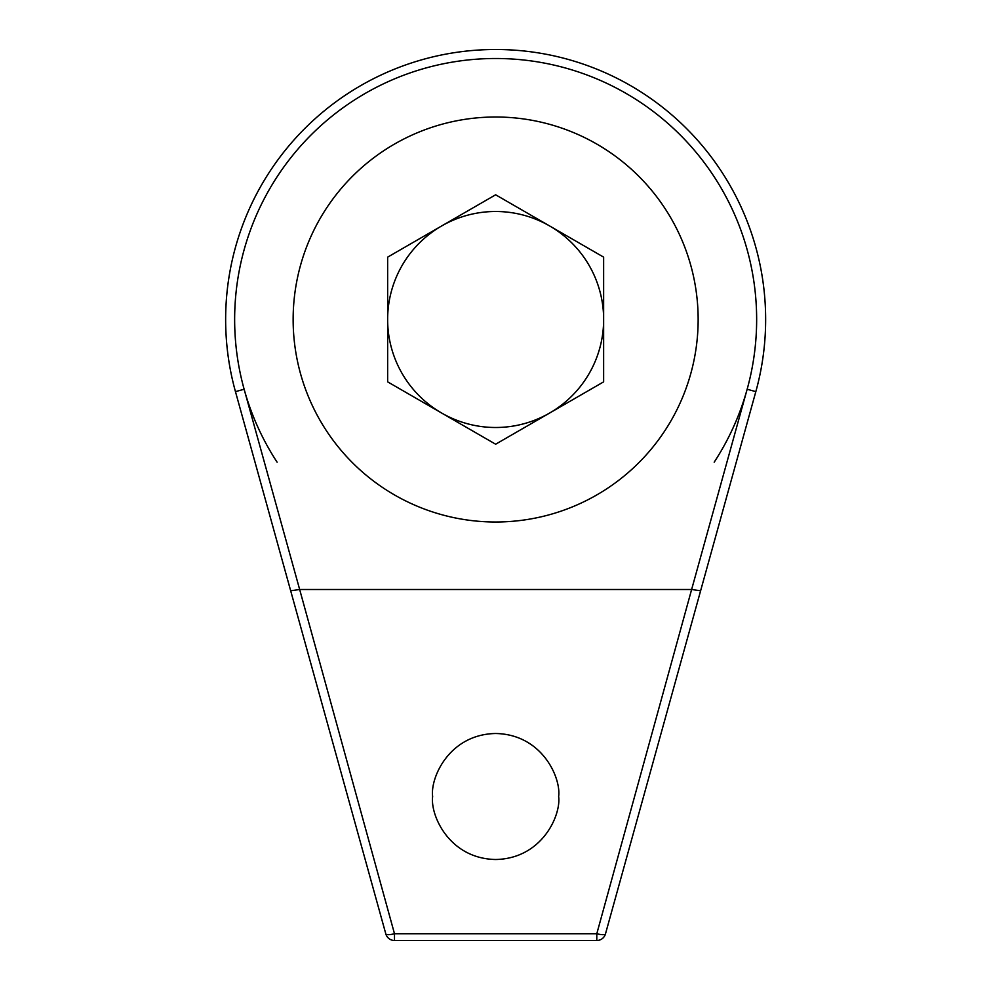 <?xml version="1.0" encoding="UTF-8"?>
<svg xmlns="http://www.w3.org/2000/svg" width="990" height="990" viewBox="0 0 990 990"><rect width="100%" height="100%" fill="white"/><g stroke="black" fill="none" stroke-linecap="round" stroke-linejoin="round"><path stroke-width="1.49" d="M495.644 117.006A202.504 202.504 0 0 1 698.148 319.498A202.504 202.504 0 0 1 495.644 522.002A202.504 202.504 0 0 1 293.139 319.498A202.504 202.504 0 0 1 495.644 117.006M464.644 51.282A269.998 269.998 0 0 0 225.646 319.498M258.563 474.94L235.459 391.644A269.998 269.998 0 0 1 495.644 49.5A269.998 269.998 0 0 1 755.828 391.644L605.472 933.904A8.997 8.997 0 0 1 596.797 940.5L394.49 940.5A8.997 8.997 0 0 1 385.815 933.904L235.459 391.644L244.134 389.243A261.001 261.001 0 0 0 277.101 462.194A261.001 261.001 0 0 1 244.134 389.243A261.001 261.001 0 0 0 277.101 462.194A261.001 261.001 0 0 1 244.134 389.243L299.661 589.495L691.626 589.495L747.153 389.243A261.001 261.001 0 0 1 714.186 462.194A261.001 261.001 0 0 0 495.644 58.497A261.001 261.001 0 0 0 244.134 389.243M558.645 796.505C561.182 814.931 542.273 858.639 495.644 859.506C449.014 858.639 430.118 814.931 432.642 796.505C430.118 778.066 449.014 734.357 495.644 733.503C542.273 734.357 561.182 778.066 558.645 796.505M511.1 49.946L509.145 49.834M482.142 49.834L480.175 49.946M299.661 589.495L394.49 933.731L394.49 940.5A8.997 8.997 0 0 1 385.815 933.904A8.997 2.153 -15.5 0 0 394.49 933.731L596.797 933.731L691.626 589.495M290.676 590.77L299.067 589.582M596.797 933.731A8.997 2.153 15.5 0 0 605.472 933.904A8.997 8.997 0 0 1 596.797 940.5L596.797 933.731M692.22 589.582L700.611 590.77M441.639 225.968A107.997 107.997 0 0 0 441.639 413.028A107.997 107.997 0 0 0 603.64 319.498A107.997 107.997 0 0 0 441.639 225.968L495.644 194.795L603.64 257.14L603.64 381.855L495.644 444.213L387.647 381.855L387.647 257.14L441.639 225.968M495.644 49.5A269.998 269.998 0 0 1 755.828 391.644L747.153 389.243A261.001 261.001 0 0 1 714.186 462.194A261.001 261.001 0 0 0 747.153 389.243M504.529 58.645A261.001 261.001 0 0 0 486.771 58.645"/></g></svg>
